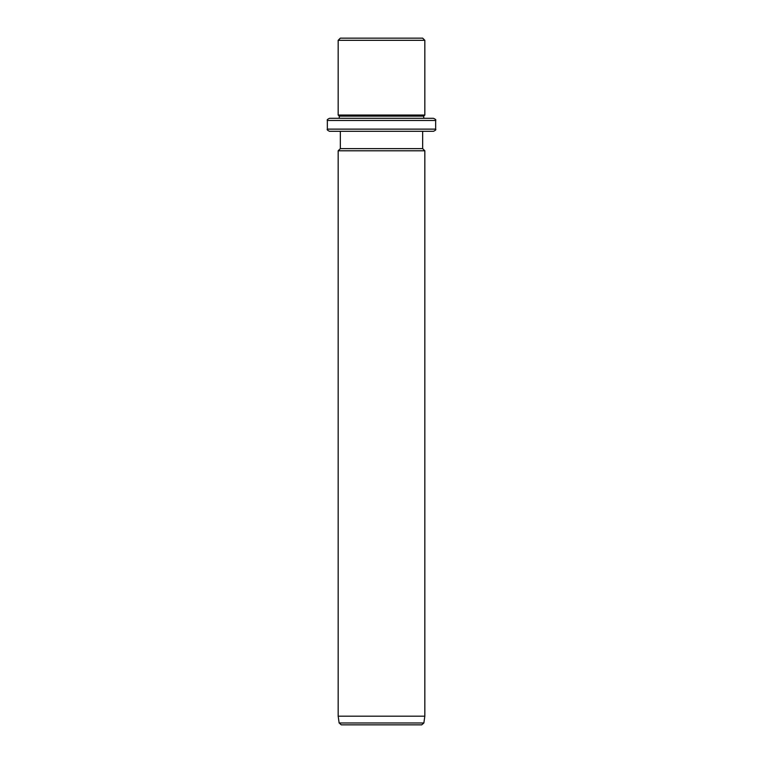 <?xml version="1.0" encoding="UTF-8"?>
<svg xmlns="http://www.w3.org/2000/svg" width="763" height="763" viewBox="0 0 763 763"><rect width="100%" height="100%" fill="white"/><g stroke="black" fill="none" stroke-linecap="round" stroke-linejoin="round"><path stroke-width="1.14" d="M345.381 38.15L422.654 38.15L424.829 40.315L338.171 40.315L340.346 38.15L345.381 38.15M327.346 120.468L435.654 120.468L435.654 129.128L327.346 129.128L327.346 120.468C326.793 119.944 327.518 119.219 329.511 118.303L339.258 118.303L339.258 116.138L338.171 115.051L424.829 115.051L424.829 40.315M339.258 116.138L423.742 116.138L424.829 115.051M427.127 118.303L423.742 118.303L423.742 116.138M329.511 118.303L433.489 118.303C435.482 119.219 436.207 119.944 435.654 120.468M427.127 131.303L422.654 131.303L422.654 148.632L424.829 150.797L338.171 150.797L340.346 148.632L422.654 148.632M340.346 148.632L340.346 131.303L329.511 131.303L433.489 131.303C435.482 130.378 436.207 129.662 435.654 129.128M424.829 716.18L423.866 722.981L339.134 722.981L338.171 716.18L424.829 716.18L424.829 150.797M416.798 724.85L341.28 724.85L421.72 724.85L423.866 722.981M338.171 115.051L338.171 40.315M327.346 129.128C326.793 129.662 327.518 130.378 329.511 131.303M338.171 716.18L338.171 150.797M339.134 722.981L341.28 724.85"/></g></svg>
